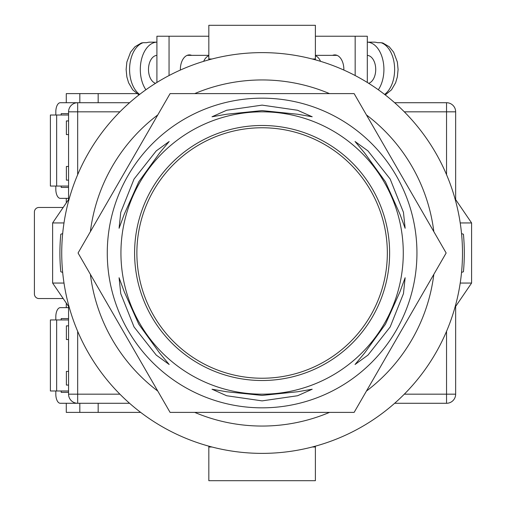 <?xml version="1.0" encoding="UTF-8"?>
<svg xmlns="http://www.w3.org/2000/svg" width="506" height="506" viewBox="0 0 506 506"><rect width="100%" height="100%" fill="white"/><g stroke="black" fill="none" stroke-linecap="round" stroke-linejoin="round"><path stroke-width="0.76" d="M262.108 453.376A200.376 200.376 0 0 0 462.484 253A200.376 200.376 0 0 0 262.108 52.624A200.376 200.376 0 0 0 61.732 253A200.376 200.376 0 0 0 262.108 453.376M62.674 272.418L60.783 271.754A202.198 202.198 0 0 1 60.783 234.246L62.674 233.582M461.542 233.582L463.433 234.246A202.198 202.198 0 0 1 463.433 271.754L461.542 272.418M194.715 412.39A173.052 173.052 0 0 0 329.501 412.39M366.445 391.062A173.052 173.052 0 0 0 433.838 274.328M433.838 231.672A173.052 173.052 0 0 0 366.445 114.938M329.501 93.61A173.052 173.052 0 0 0 194.715 93.61M157.771 114.938A173.052 173.052 0 0 0 90.378 231.672M90.378 274.328A173.052 173.052 0 0 0 157.771 391.062M454.932 307.49L471.592 283.056L460.22 283.056M460.22 222.944L471.592 222.944L471.592 283.056M454.932 198.51L471.592 222.944M69.284 198.51L52.624 222.944L52.624 283.056L63.996 283.056M63.996 222.944L52.624 222.944M69.284 307.49L52.624 283.056M208.826 446.159L208.826 447L211.963 447M315.39 446.159L315.39 447L312.253 447M315.39 447L315.39 480.7L208.826 480.7L208.826 447M208.826 59.841L208.826 25.3L315.39 25.3L315.39 59L312.253 59M315.39 59.841L315.39 59M211.963 59L208.826 59M343.852 70.056A14.573 9.038 -90 0 0 343.859 69.474A14.573 9.038 -90 0 0 334.82 54.901A14.573 9.038 -90 0 0 332.575 55.356M315.39 36.23L355.161 36.23L355.161 75.539M355.161 36.23L367.305 36.23L367.305 82.459M368.684 83.319A14.117 8.76 -90 0 0 375.724 69.474A14.117 8.76 -90 0 0 367.305 55.369M384.598 94.42A27.324 16.951 -90 0 0 394.629 69.474A27.324 16.951 -90 0 0 381.069 42.7L377.501 42.7A27.324 16.951 90 0 0 374.111 42.15L367.305 42.15A27.324 16.951 90 0 1 383.915 69.474A27.324 16.951 90 0 1 378.317 89.764M320.545 61.334A14.117 8.76 -90 0 0 315.39 55.73M381.069 42.7L382.84 42.991L389.184 46.71L393.643 52.175L397.362 62.055L398.089 69.505L397.362 76.874L395.635 82.737L391.511 89.815L385.262 94.938M180.364 70.056A14.573 9.038 -90 0 1 180.357 69.474A14.573 9.038 -90 0 1 189.396 54.901A14.573 9.038 -90 0 1 191.641 55.356M208.826 36.23L169.055 36.23L169.055 75.539M169.055 36.23L156.911 36.23L156.911 82.459M155.532 83.319A14.117 8.76 -90 0 1 148.492 69.474A14.117 8.76 -90 0 1 156.911 55.369M203.671 61.334A14.117 8.76 -90 0 1 208.826 55.73M139.618 94.42A27.324 16.951 -90 0 1 129.587 69.474A27.324 16.951 -90 0 1 143.147 42.7L146.715 42.7A27.324 16.951 90 0 1 150.105 42.15L156.911 42.15A27.324 16.951 90 0 0 140.301 69.474A27.324 16.951 90 0 0 145.899 89.764M143.147 42.7L141.376 42.991L135.032 46.71L130.573 52.175L126.854 62.055L126.127 69.505L126.854 76.874L128.581 82.737L132.705 89.815L138.954 94.938M129.574 403.282L77.671 403.282A9.108 9.108 0 0 1 68.563 394.174L68.563 306.434M68.563 199.566L68.563 111.826L77.671 111.826L77.671 174.684M446.545 174.684L446.545 111.826L455.653 111.826L455.653 199.566M455.653 306.434L455.653 394.174A9.108 9.108 0 0 1 446.545 403.282L394.642 403.282M55.818 115.014L55.818 111.826A9.108 4.478 90 0 1 60.296 102.718L129.574 102.718M394.642 102.718L446.545 102.718A9.108 9.108 0 0 1 455.653 111.826A9.108 9.108 0 0 0 446.545 102.718L446.545 111.826L404.307 111.826M77.671 102.718A9.108 9.108 0 0 0 68.563 111.826A9.108 9.108 0 0 1 77.671 102.718L77.671 111.826L119.909 111.826M136.873 253A125.235 125.235 0 0 0 262.108 378.235A125.235 125.235 0 0 0 387.343 253A125.235 125.235 0 0 0 262.108 127.765A125.235 125.235 0 0 0 136.873 253M119.081 277.731L120.763 293.657L134.039 326.939L156.24 355.092L169.175 364.497L159.63 353.049L138.777 324.219L124.223 291.703L119.081 277.731M169.175 141.503L156.221 150.921L134.039 179.061L120.757 212.362L119.081 228.269L124.229 214.278L138.764 181.799L159.643 152.939L169.175 141.503M312.202 116.772L297.566 110.257L262.108 105.121L226.625 110.264L212.014 116.772L226.701 114.229L262.095 110.586L297.534 114.236L312.202 116.772M405.135 228.269L403.453 212.343L390.177 179.061L367.976 150.908L355.041 141.503L364.586 152.951L385.439 181.78L399.993 214.297L405.135 228.269M355.041 364.497L367.995 355.079L390.177 326.939L403.459 293.638L405.135 277.731L399.987 291.722L385.452 324.201L364.573 353.062L355.041 364.497M212.014 389.228L226.65 395.743L262.108 400.878L297.591 395.736L312.202 389.228L297.515 391.77L262.121 395.414L226.682 391.764L212.014 389.228M416.944 253A154.836 154.836 0 0 1 262.108 407.836A154.836 154.836 0 0 1 107.272 253A154.836 154.836 0 0 1 262.108 98.164A154.836 154.836 0 0 1 416.944 253M262.108 412.39L354.13 412.39L446.153 253L354.13 93.61L170.086 93.61L78.063 253L170.086 412.39L262.108 412.39M134.596 253A127.512 127.512 0 0 1 262.108 125.488A127.512 127.512 0 0 1 389.62 253A127.512 127.512 0 0 1 262.108 380.512A127.512 127.512 0 0 1 134.596 253M403.282 253A141.174 141.174 0 0 1 262.108 394.174A141.174 141.174 0 0 1 120.934 253A141.174 141.174 0 0 1 262.108 111.826A141.174 141.174 0 0 1 403.282 253M68.563 390.986L50.385 390.986L50.385 319.944L68.563 319.944M56.653 390.986L56.653 319.944M68.563 392.352L61.194 392.352L61.194 390.986M61.194 319.944L61.194 318.578L68.563 318.578M55.818 319.944L55.818 316.756A9.108 4.478 -90 0 1 60.296 307.648L68.563 307.648M55.818 390.986L55.818 394.174A9.108 4.478 -90 0 0 60.296 403.282L77.671 403.282L77.671 394.174L119.909 394.174M68.563 113.648L61.194 113.648L61.194 115.014M61.194 186.056L61.194 187.422L68.563 187.422M55.818 186.056L55.818 189.244A9.108 4.478 90 0 0 60.296 198.352L68.563 198.352M68.563 115.014L50.385 115.014L50.385 186.056L68.563 186.056M56.653 115.014L56.653 186.056M136.759 93.61L98.164 93.61L98.164 102.718M63.18 207.46L38.962 207.46A4.554 4.554 0 0 0 34.408 212.014L34.408 293.986A4.554 4.554 0 0 0 38.962 298.54L63.18 298.54M98.164 403.282L98.164 412.39L140.681 412.39M68.563 180.136L66.381 180.136L66.381 166.474L68.563 166.474M68.563 134.596L66.381 134.596L66.381 120.934L68.563 120.934M66.286 102.718L66.286 93.61L79.822 93.61L79.822 102.718M79.822 93.61L98.164 93.61M66.286 303.094L66.286 307.648M66.286 403.282L66.286 412.39L98.164 412.39M66.286 202.906L66.286 198.352M68.563 325.864L66.381 325.864L66.381 339.526L68.563 339.526M68.563 371.404L66.381 371.404L66.381 385.066L68.563 385.066M79.822 412.39L79.822 403.282M77.671 331.316L77.671 394.174L68.563 394.174A9.108 9.108 0 0 0 77.671 403.282M404.307 394.174L446.545 394.174L446.545 331.316M446.545 403.282A9.108 9.108 0 0 0 455.653 394.174L446.545 394.174L446.545 403.282M337.066 55.356L315.39 55.356M187.15 55.356L208.826 55.356"/></g></svg>
